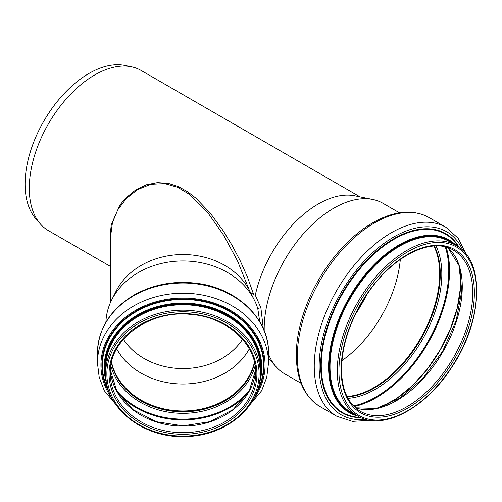<?xml version="1.0" encoding="UTF-8"?>
<svg xmlns="http://www.w3.org/2000/svg" width="502" height="502" viewBox="0 0 502 502"><rect width="100%" height="100%" fill="white"/><g stroke="black" fill="none" stroke-linecap="round" stroke-linejoin="round"><path stroke-width="0.75" d="M263.305 328.609L260.877 307.739L257.752 308.485L259.735 321.713M260.877 307.739L255.298 295.226A92.525 53.419 -60 0 1 354.889 195.818L372.779 199.463A98.423 56.826 -60 0 1 382.995 203.297L399.454 212.804M250.423 292.258L253.717 294.749L255.298 295.226M257.677 308.31L257.677 308.31A77.095 62.951 0 0 0 254.332 300.039A77.095 62.951 0 0 0 182.985 260.946A77.095 62.951 0 0 0 111.639 300.039A77.095 62.951 0 0 0 105.916 322.259M254.332 300.039L249.124 289.717A72.301 59.029 0 0 0 182 254.533A72.301 59.029 0 0 0 116.075 291.191L111.639 300.039M110.685 302.035L110.685 235.689L112.473 222.537L117.738 209.886L126.24 198.579L137.517 189.643L150.838 184.29L164.769 183.588L177.714 187.321L189.034 194.13L207.866 212.741L223.641 235.212L237.465 260.789L249.124 289.717M253.717 294.749L247.455 277.01L240.069 260.482L231.955 245.114L223.227 230.826L210.489 213.419L195.975 198.227L187.729 191.833L178.574 186.688L168.421 183.374L157.471 182.602L146.433 184.761L136.136 189.612L125.425 198.315L119.903 205.054L111.281 224.664L110.183 234.986L110.685 241.914M264.209 330.755A98.423 56.826 -60 0 1 264.19 328.716A98.423 56.826 -60 0 1 301.15 236.392A98.423 56.826 -60 0 1 372.779 199.463M301.031 383.277L284.571 373.77A98.423 56.826 -60 0 1 276.138 366.843A98.423 56.826 -60 0 1 268.514 354.111M110.685 266.568L48.449 230.638A92.525 53.419 -60 0 1 40.524 224.13A92.525 53.419 -60 0 1 29.285 188.281A92.525 53.419 -60 0 1 64.036 101.492A92.525 53.419 -60 0 1 131.373 66.772A92.525 53.419 -60 0 1 140.974 70.38L360.066 196.872M242.554 339.289A67.394 55.025 0 0 1 182.985 368.587A67.394 55.025 0 0 1 123.41 339.289M223.679 324.198L217.479 321.154M105.715 373.268L105.715 367.872A77.27 63.089 0 0 1 182.985 304.783A77.27 63.089 0 0 1 260.249 367.872L260.249 373.268A77.27 63.089 0 0 0 182.985 310.18A77.27 63.089 0 0 0 105.715 373.268C104.554 408.427 144.432 439.269 187.001 436.483C226.741 435.567 261.178 406.005 260.249 373.268M97.451 363.059L97.451 352.85A85.535 69.841 0 0 1 182.985 283.009A85.535 69.841 0 0 1 268.514 352.85L268.514 363.059A85.535 69.841 0 0 0 182.985 293.218A85.535 69.841 0 0 0 97.451 363.059L99.189 377.203L104.316 390.751L123.718 413.893M249.281 348.884A72.589 59.267 0 0 1 182.985 384.024A72.589 59.267 0 0 1 116.684 348.884M254.445 362.13A72.589 59.267 0 0 1 182.985 410.987A72.589 59.267 0 0 1 111.526 362.13M254.533 362.513A72.759 59.412 0 0 1 182.985 411.132A72.759 59.412 0 0 1 111.431 362.513M366.573 294.925A86.513 49.949 -60 0 1 355.711 313.737M40.524 224.13L36.075 219.098A90.36 52.17 -60 0 1 25.1 184.096A90.36 52.17 -60 0 1 59.035 99.34A90.36 52.17 -60 0 1 124.791 65.429L131.373 66.772M400.314 259.459A92.87 53.62 -60 0 1 341.868 360.693M433.86 246.024A92.87 53.62 -60 0 1 420.419 338.555A92.87 53.62 -60 0 1 347.007 396.461M434.023 246.011A93.046 53.72 -60 0 1 420.507 338.605A93.046 53.72 -60 0 1 347.083 396.611M255.744 373.268A72.759 59.412 0 0 1 182.985 432.68A72.759 59.412 0 0 1 110.22 373.268C108.921 339.365 149.42 309.659 190.98 314.428C226.917 317.032 256.547 344.108 255.744 373.268M109.066 373.934A73.919 60.353 0 0 1 219.939 321.669A73.919 60.353 0 0 1 219.939 426.204A73.919 60.353 0 0 1 109.066 373.934M106.87 373.934A76.116 62.148 0 0 1 221.037 320.113A76.116 62.148 0 0 1 221.037 427.754A76.116 62.148 0 0 1 106.87 373.934M105.734 374.649A77.728 63.465 0 0 1 105.251 367.602A77.728 63.465 0 0 1 187.309 304.231A77.728 63.465 0 0 1 260.237 374.649M106.255 380.761A78.4 64.011 0 0 1 104.585 367.602A78.4 64.011 0 0 1 191.08 303.93A78.4 64.011 0 0 1 259.71 380.761M106.863 384.143A78.82 64.356 0 0 1 104.165 367.451A78.82 64.356 0 0 1 193.295 303.647A78.82 64.356 0 0 1 259.101 384.143M108.771 390.895A80.584 65.8 0 0 1 102.395 365.255A80.584 65.8 0 0 1 199.005 300.767A80.584 65.8 0 0 1 257.2 390.895M109.838 393.681A81.111 66.226 0 0 1 101.875 365.061A81.111 66.226 0 0 1 200.957 300.478A81.111 66.226 0 0 1 256.127 393.681M112.875 399.887A82.064 67.004 0 0 1 100.921 365.061A82.064 67.004 0 0 1 205.136 300.541A82.064 67.004 0 0 1 253.09 399.887M254.608 362.864A72.759 59.412 0 0 1 182.985 411.828A72.759 59.412 0 0 1 111.356 362.864M255.154 365.738A73.819 60.271 0 0 1 182.985 413.353A73.819 60.271 0 0 1 110.816 365.738M249.845 390.023A80.496 65.724 0 0 1 116.119 390.023M248.032 393.204A81.023 66.157 0 0 1 117.939 393.204M255.631 369.98A72.759 59.412 0 0 1 182.985 426.091A72.759 59.412 0 0 1 110.333 369.98L116.96 391.547L132.936 409.645L156.04 421.667L182.985 425.878L209.93 421.667L233.035 409.645L249.011 391.547L255.631 369.974M453.45 250.184A93.046 53.72 -60 0 1 453.45 357.625A93.046 53.72 -60 0 1 360.405 411.345C348.093 403.884 341.78 389.847 341.473 369.221C342.1 342.195 351.852 315.463 370.727 289.033C395.871 254.175 432.843 237.22 453.45 250.184M341.134 369.692A94.2 54.385 -60 0 1 441.051 245.396A94.2 54.385 -60 0 1 441.051 378.621A94.2 54.385 -60 0 1 341.134 369.692M338.925 370.965A97.325 56.193 -60 0 1 442.155 242.554A97.325 56.193 -60 0 1 442.155 380.19A97.325 56.193 -60 0 1 338.925 370.965M337.294 370.965A98.48 56.858 -60 0 1 380.278 271.864A98.48 56.858 -60 0 1 456.167 245.478C485.534 260.739 482.88 321.23 451.787 367.257C425.52 408.641 382.398 431.438 357.688 416.051A98.48 56.858 -60 0 1 337.294 370.965M357.688 416.051L350.415 411.847A98.48 56.858 -60 0 1 330.015 366.767A98.48 56.858 -60 0 1 373.005 267.66A98.48 56.858 -60 0 1 448.888 241.28L456.167 245.478M354.864 414.42A98.938 57.121 -60 0 1 329.362 366.767A98.938 57.121 -60 0 1 375.709 263.97A98.938 57.121 -60 0 1 453.344 243.846M356.476 415.349A99.302 57.335 -60 0 1 329.105 366.918A99.302 57.335 -60 0 1 376.695 262.69A99.302 57.335 -60 0 1 454.956 244.781M357.757 416.089A99.722 57.579 -60 0 1 328.615 366.981A99.722 57.579 -60 0 1 377.385 261.366A99.722 57.579 -60 0 1 456.23 245.516M360.154 417.338A102.979 59.456 -60 0 1 321.267 365.393A102.979 59.456 -60 0 1 376.607 251.816A102.979 59.456 -60 0 1 458.514 246.971M360.951 417.702A103.506 59.763 -60 0 1 320.659 365.469A103.506 59.763 -60 0 1 376.939 250.749A103.506 59.763 -60 0 1 459.23 247.473M365.632 419.377A105.646 60.993 -60 0 1 319.147 366.341A105.646 60.993 -60 0 1 379.468 246.871A105.646 60.993 -60 0 1 463.013 250.693M370.118 420.325L352.404 421.379L336.842 416.296A109.11 62.995 -60 0 1 314.246 366.341A109.11 62.995 -60 0 1 361.873 256.535A109.11 62.995 -60 0 1 445.952 227.306L458.138 238.237L466.082 254.106M297.328 356.577A109.11 62.995 -60 0 1 344.956 246.771A109.11 62.995 -60 0 1 429.034 217.535C413.949 209.422 396.448 210.476 376.519 220.698C361.296 228.743 347.158 240.885 334.106 257.118C311.02 285.726 296.092 324.273 296.312 355.159C296.5 379.681 304.369 396.806 319.925 406.526A109.11 62.995 -60 0 1 297.328 356.577M434.356 245.993A93.046 53.72 -60 0 1 420.983 338.881A93.046 53.72 -60 0 1 347.227 396.9M435.956 245.936A94.1 54.329 -60 0 1 422.326 339.653A94.1 54.329 -60 0 1 347.974 398.324M445.268 246.921A103.155 59.556 -60 0 1 427.415 342.59A103.155 59.556 -60 0 1 353.483 405.892M446.134 247.147A103.682 59.857 -60 0 1 428.08 342.979A103.682 59.857 -60 0 1 354.117 406.532M459.983 269.091A99.27 57.316 -60 0 1 380.045 407.549M447.96 247.699A93.046 53.72 -60 0 1 442.996 351.588A93.046 53.72 -60 0 1 355.51 407.831M268.514 358.233L276.138 366.843M242.246 413.893L261.649 390.744L266.782 377.203L268.514 363.059M97.451 352.85C98.266 328.622 110.402 309.389 133.865 295.138C153.235 284.301 174.47 280.392 197.568 283.404C237.308 288.393 269.254 319.253 268.514 352.85M445.952 227.306L429.034 217.535M336.842 416.296L319.925 406.526M459.939 268.89L460.51 287.489L457.253 307.952L450.344 329.168L440.154 349.95L427.252 369.165L412.337 385.749L396.241 398.808L379.851 407.611M447.922 247.687L458.903 265.282L461.815 290.79L456.136 320.809L442.576 351.344L422.91 378.357L399.749 398.287L376.205 408.515L355.479 407.806"/></g></svg>
